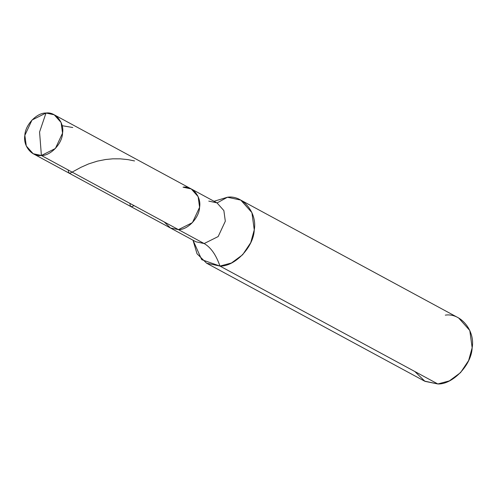 <?xml version="1.0" encoding="UTF-8"?>
<svg xmlns="http://www.w3.org/2000/svg" width="497" height="497" viewBox="0 0 497 497"><rect width="100%" height="100%" fill="white"/><g stroke="black" fill="none" stroke-linecap="round" stroke-linejoin="round"><path stroke-width="0.75" d="M54.229 114.801L46.004 113.03L39.567 132.022L41.394 155.486C50.613 155.884 62.249 143.608 62.547 133.153C64.529 122.604 55.434 111.539 46.004 113.03L32.001 120.032L24.85 135.364L26.298 146.006L33.169 153.716L41.394 155.486L178.429 229.633C187.649 230.03 199.285 217.754 199.583 207.299C201.565 196.75 192.469 185.685 183.039 187.183L191.264 188.947L198.135 196.657L199.583 207.299L192.432 222.631L178.429 229.633L170.49 228.017L164.227 221.948L170.49 228.017L178.429 229.633L192.432 222.631L199.583 207.299L198.135 196.657L191.264 188.947L54.229 114.801L61.1 122.51L62.547 133.153L55.397 148.485L41.394 155.486C31.963 156.977 22.868 145.913 24.85 135.364C25.148 124.909 36.784 112.633 46.004 113.03L39.567 132.022L41.394 155.486L204.161 243.555L195.942 241.79L204.161 243.555C210.809 247.357 216.071 254.862 219.96 266.069L201.714 259.676L192.998 240.194L197.017 253.762L206.622 263.205L219.96 266.069L437.845 383.97L424.513 381.1L206.622 263.205M214.052 201.279L227.433 197.234L217.102 202.925L227.433 197.234L214.052 201.279M183.039 187.183C192.469 185.685 201.565 196.75 199.583 207.299C199.285 217.754 187.649 230.03 178.429 229.633L204.161 243.555C210.809 247.357 216.071 254.862 219.96 266.069L437.845 383.97L424.978 381.348L414.821 371.507M204.161 243.555L218.164 236.56L225.315 221.227L223.867 210.585L216.996 202.875L223.867 210.585L225.315 221.227L218.164 236.56L204.161 243.555M219.96 266.069C234.913 266.721 253.774 246.81 254.259 229.862C257.477 212.753 242.722 194.805 227.433 197.234L240.772 200.098L251.911 212.604L254.259 229.862L250.737 242.654L242.666 254.725L231.472 262.994L219.96 266.069M208.777 201.105L216.996 202.875L191.264 188.947M445.324 315.129C460.613 312.7 475.368 330.648 472.15 347.757C471.665 364.705 452.804 384.622 437.845 383.97L449.363 380.888L460.551 372.62L468.628 360.549L472.15 347.757L469.802 330.499L458.663 317.993L240.772 200.098M68.151 169.962L68.729 172.807L70.189 173.173L81.017 167.29L88.677 163.892L97.381 161.134L105.65 159.506L112.788 158.829L120.249 158.841L127.897 159.612L134.55 160.947M62.137 125.685L72.767 127.518M129.941 203.397L130.264 205.671L130.916 206.603L132.096 206.566L134.066 205.628M196.129 241.89L33.169 153.716"/></g></svg>
